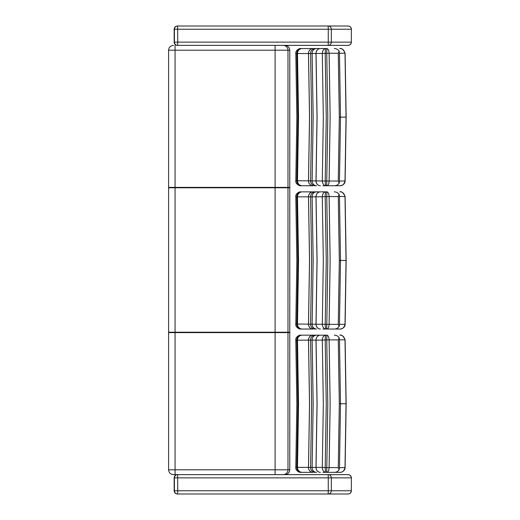 <?xml version="1.0" encoding="UTF-8"?>
<svg xmlns="http://www.w3.org/2000/svg" width="520" height="520" viewBox="0 0 520 520"><rect width="100%" height="100%" fill="white"/><g stroke="black" fill="none" stroke-linecap="round" stroke-linejoin="round"><path stroke-width="0.78" d="M303.29 48.561L326.944 48.561C328.218 48.828 328.945 50.395 329.115 53.261L338.273 53.261L339.131 51.116L339.456 52.877L340.509 117.15L339.469 53.268M339.788 48.561C342.349 48.36 344.084 49.92 345 53.229L345.111 53.19C343.33 49.452 341.562 47.911 339.794 48.561M339.469 53.235L345.118 53.196M339.131 51.116C337.922 49.413 336.323 48.561 334.321 48.561M326.722 48.561L325.975 48.561C323.733 48.854 322.504 50.492 322.289 53.469L325.202 53.352C325.273 50.303 325.605 48.711 326.19 48.561L326.944 48.561L326.749 53.32L329.115 53.261L330.155 117.15L329.115 181.038L296.01 180.726M326.749 180.973L327.788 117.15L326.749 53.32L325.202 53.352L326.242 117.15L325.202 180.934M296.01 53.566L322.289 53.469M322.901 48.561L300.846 48.561M345.007 53.313L346.041 117.15L345.007 180.98L339.469 181.064M339.469 181.031L340.503 117.15L339.456 181.415L339.131 183.177L338.273 181.038L339.313 117.15L338.273 53.261M322.901 185.738L325.975 185.738C323.733 185.439 322.504 183.807 322.289 180.83L323.329 117.15L322.289 53.482M320.378 185.738A4.843 4.329 -90 0 1 316.05 180.791L317.089 117.15L316.05 53.508A4.843 4.329 90 0 1 320.378 48.561M339.788 185.738L339.84 185.738C340.015 185.828 344.812 185.464 345.118 181.103L345 181.064C344.084 184.379 342.349 185.939 339.788 185.738L326.722 185.738L326.749 180.98M325.202 180.947C325.273 183.989 325.605 185.582 326.19 185.738L327.899 185.738M334.321 185.738C336.323 185.738 337.922 184.886 339.131 183.177M302.985 185.738L301.483 185.738M300.846 185.738L312.949 185.738A4.843 4.472 -90 0 1 308.477 180.778L309.524 117.15L308.477 53.521A4.843 4.472 90 0 1 312.949 48.561M326.19 185.738L326.944 185.738C328.218 185.464 328.945 183.905 329.115 181.038L338.273 181.038M301.587 48.561A4.843 4.81 90 0 0 296.777 53.553L297.83 117.15L296.777 180.745A4.843 4.81 -90 0 0 301.587 185.738M302.25 185.738A4.843 4.758 -90 0 1 297.492 180.752L298.538 117.15L297.492 53.547A4.843 4.758 90 0 1 302.25 48.561M312.988 185.738A4.843 4.472 -90 0 1 308.516 180.778L309.562 117.15L308.516 53.521A4.843 4.472 90 0 1 312.988 48.561M315.094 48.561A4.843 4.505 90 0 0 310.589 53.521L311.636 117.15L310.589 180.778A4.843 4.505 -90 0 0 315.094 185.738M316.517 185.738A4.843 4.394 -90 0 1 312.124 180.785L313.17 117.15L312.124 53.514A4.843 4.394 90 0 1 316.517 48.561M320.307 48.561A4.843 4.323 90 0 0 315.985 53.508L317.025 117.15L315.985 180.791A4.843 4.323 -90 0 0 320.307 185.738M303.29 191.867L326.944 191.867C328.218 192.133 328.945 193.7 329.115 196.56L338.273 196.567L339.131 194.422L339.456 196.183L340.509 260.455L339.469 196.573M339.788 191.867C342.349 191.666 344.084 193.219 345 196.534L345.111 196.495C343.33 192.758 341.562 191.217 339.794 191.867M339.469 196.541L345.118 196.502M339.131 194.422C337.922 192.719 336.323 191.861 334.321 191.867M326.722 191.867L325.975 191.867C323.733 192.16 322.504 193.797 322.289 196.775L325.202 196.651C325.273 193.609 325.605 192.017 326.19 191.867L326.944 191.867L326.749 196.625L329.115 196.56L330.155 260.455L329.115 324.337L296.01 324.031M339.788 329.036L339.84 329.036C340.015 329.134 344.812 328.77 345.118 324.409L345 324.37C344.084 327.685 342.349 329.245 339.788 329.036L326.722 329.036L327.788 260.455L326.749 196.625L325.202 196.651L326.242 260.455L325.202 324.24C325.273 327.294 325.605 328.887 326.19 329.036L325.975 329.036C323.733 328.744 322.504 327.113 322.289 324.136L323.329 260.455L322.289 196.775L315.985 196.814L317.025 260.455L315.985 324.09A4.843 4.323 -90 0 0 320.307 329.036M322.901 191.867L300.846 191.867M296.01 196.872L315.985 196.814A4.843 4.323 90 0 1 320.307 191.867M345.007 196.619L346.041 260.455L345.007 324.285L339.469 324.37M339.469 324.337L340.503 260.455L339.456 324.721L339.131 326.482L338.273 324.344L339.313 260.455L338.273 196.567M320.378 329.036A4.843 4.329 -90 0 1 316.05 324.09L317.089 260.455L316.05 196.814A4.843 4.329 90 0 1 320.378 191.867M322.901 329.036L327.899 329.036M334.321 329.036C336.323 329.043 337.922 328.192 339.131 326.482M302.985 329.036L301.483 329.036M300.846 329.036L312.949 329.036A4.843 4.472 -90 0 1 308.477 324.084L309.524 260.455L308.477 196.827A4.843 4.472 90 0 1 312.949 191.867M326.19 329.036L326.944 329.036C328.218 328.77 328.945 327.204 329.115 324.344L338.273 324.344M301.587 191.867A4.843 4.81 90 0 0 296.777 196.859L297.83 260.455L296.777 324.051A4.843 4.81 -90 0 0 301.587 329.036M302.25 329.036A4.843 4.758 -90 0 1 297.492 324.058L298.538 260.455L297.492 196.853A4.843 4.758 90 0 1 302.25 191.867M312.988 329.036A4.843 4.472 -90 0 1 308.516 324.084L309.562 260.455L308.516 196.827A4.843 4.472 90 0 1 312.988 191.867M315.094 191.867A4.843 4.505 90 0 0 310.589 196.827L311.636 260.455L310.589 324.077A4.843 4.505 -90 0 0 315.094 329.036M316.517 329.036A4.843 4.394 -90 0 1 312.124 324.09L313.17 260.455L312.124 196.82A4.843 4.394 90 0 1 316.517 191.867M303.29 335.173L326.944 335.173C328.218 335.439 328.945 337.006 329.115 339.865L338.273 339.872L339.131 337.727L339.456 339.488L340.509 403.76L339.469 339.872M339.469 339.84L345.118 339.807C343.33 336.063 341.562 334.516 339.794 335.173C342.349 334.971 344.084 336.525 345 339.84L345.111 339.8M339.131 337.727C337.922 336.018 336.323 335.166 334.321 335.173M326.722 335.173L325.975 335.173C323.733 335.465 322.504 337.103 322.289 340.08L325.202 339.957C325.273 336.915 325.605 335.322 326.19 335.173L326.944 335.173L326.749 339.931L329.115 339.865M325.202 339.957L326.749 339.931M322.901 472.342L325.975 472.342C323.733 472.05 322.504 470.418 322.289 467.441L323.329 403.76L322.289 340.08L315.985 340.119L317.025 403.76L315.985 467.396L296.01 467.337M322.901 335.173L300.846 335.173M296.01 340.178L315.985 340.119A4.843 4.323 90 0 1 320.307 335.173M345.007 339.924L346.041 403.76L345.007 467.591L339.469 467.675M339.469 467.643L340.503 403.76L339.456 468.026L339.131 469.788L338.273 467.649L339.313 403.76L338.273 339.872M339.788 472.342L339.84 472.342C340.015 472.433 344.812 472.075 345.118 467.714L345 467.675C344.084 470.99 342.349 472.543 339.788 472.342L326.944 472.342C328.218 472.075 328.945 470.509 329.115 467.649L330.155 403.76L329.115 339.872M338.273 467.649L325.202 467.545C325.273 470.6 325.605 472.193 326.19 472.342L326.722 472.342L327.788 403.76L326.749 339.937M322.289 467.441L325.202 467.545L326.242 403.76L325.202 339.969M322.289 467.428L316.05 467.396L317.089 403.76L316.05 340.119A4.843 4.329 90 0 1 320.378 335.173M326.19 472.342L327.899 472.342M334.321 472.342C336.323 472.349 337.922 471.497 339.131 469.788M302.985 472.342L301.483 472.342M300.846 472.342L312.949 472.342A4.843 4.472 -90 0 1 308.477 467.389L309.524 403.76L308.477 340.132A4.843 4.472 90 0 1 312.949 335.173M320.378 472.342A4.843 4.329 -90 0 1 316.05 467.396L315.985 467.396A4.843 4.323 -90 0 0 320.307 472.342M301.587 335.173A4.843 4.81 90 0 0 296.777 340.165L297.83 403.76L296.777 467.35A4.843 4.81 -90 0 0 301.587 472.342M302.25 472.342A4.843 4.758 -90 0 1 297.492 467.363L298.538 403.76L297.492 340.158A4.843 4.758 90 0 1 302.25 335.173M312.988 472.342A4.843 4.472 -90 0 1 308.516 467.389L309.562 403.76L308.516 340.132A4.843 4.472 90 0 1 312.988 335.173M315.094 335.173A4.843 4.505 90 0 0 310.589 340.132L311.636 403.76L310.589 467.382A4.843 4.505 -90 0 0 315.094 472.342M316.517 472.342A4.843 4.394 -90 0 1 312.124 467.396L313.17 403.76L312.124 340.125A4.843 4.394 90 0 1 316.517 335.173M175.058 45.364L175.058 50.206L168.597 50.206L168.597 187.382L289.783 187.382L289.783 50.206C289.49 47.275 287.872 45.656 284.928 45.364L188.702 45.364M173.44 45.364L173.453 45.364C170.502 45.65 168.889 47.268 168.597 50.206M288.815 187.382L288.815 187.779M289.783 332.221L289.783 187.779L168.597 187.779L168.597 332.221L289.783 332.221M288.815 332.221L288.815 332.618M284.928 474.637C287.872 474.344 289.49 472.726 289.783 469.794L289.783 332.618L168.597 332.618L168.597 469.794C168.889 472.732 170.502 474.351 173.44 474.637L177.639 474.637L173.453 474.637M174.993 332.221L174.993 332.618M174.993 187.382L174.993 187.779M348.101 45.364C350.044 45.175 351.117 44.096 351.306 42.139L331.331 42.139A3.231 3.179 90 0 1 328.153 45.364L348.173 45.364L328.153 45.364L328.269 42.139L177.756 42.139L177.639 45.364A3.231 3.231 -90 0 1 174.415 42.139L174.174 42.139A3.231 3.231 0 0 0 177.398 45.364L177.398 45.364A3.231 3.231 -90 0 1 174.174 42.139L174.174 29.23A3.231 3.231 -90 0 1 177.398 26L348.173 26C350.135 26.189 351.208 27.268 351.403 29.23L351.306 42.139L351.403 29.23M174.415 29.23A3.231 3.231 -90 0 1 177.639 26L177.398 26A3.231 3.231 0 0 0 174.174 29.23L328.269 29.23L328.153 26A3.231 3.179 90 0 1 331.331 29.23L351.306 29.23C351.117 27.268 350.044 26.195 348.101 26L177.639 26L177.756 42.139L174.415 42.139L174.415 29.23M348.173 45.364C350.135 45.175 351.208 44.096 351.403 42.139M328.269 29.23L331.331 29.23L331.331 42.139L328.269 42.139L328.269 29.23M177.639 45.364L328.153 45.364M348.101 494C350.044 493.805 351.117 492.732 351.306 490.769L331.331 490.769A3.231 3.179 90 0 1 328.153 494L348.173 494L328.153 494L328.269 490.769L177.756 490.769L177.639 494A3.231 3.231 -90 0 1 174.415 490.769L174.174 490.769A3.231 3.231 0 0 0 177.398 494L177.398 494A3.231 3.231 -90 0 1 174.174 490.769L174.174 477.861A3.231 3.231 -90 0 1 177.398 474.637L348.173 474.637C350.135 474.825 351.208 475.904 351.403 477.861L351.306 490.769L351.403 477.861M174.415 477.861A3.231 3.231 -90 0 1 177.639 474.637L177.398 474.637A3.231 3.231 0 0 0 174.174 477.861L328.269 477.861L328.153 474.637A3.231 3.179 90 0 1 331.331 477.861L351.306 477.861C351.117 475.904 350.044 474.825 348.101 474.637L177.639 474.637L177.756 490.769L174.415 490.769L174.415 477.861M348.173 494L348.166 494C350.135 493.812 351.208 492.732 351.403 490.769M328.269 477.861L331.331 477.861L331.331 490.769L328.269 490.769L328.269 477.861M177.639 494L328.153 494M345.118 53.326L346.151 117.15L339.313 117.15M345.118 196.631L346.151 260.455L339.313 260.455M345.118 339.937L346.151 403.76L339.313 403.76M175.058 187.382L175.058 50.206L275.1 50.206L275.1 45.364M275.1 187.382L275.1 50.206L287.983 50.206A4.843 4.83 -90 0 0 283.153 45.364M287.983 187.382L287.983 50.206L289.783 50.206M289.783 469.794L287.983 469.794A4.843 4.83 90 0 1 283.153 474.637M287.983 332.618L287.983 469.794L275.1 469.794L275.1 474.637M275.1 332.618L275.1 469.794L175.058 469.794L175.058 474.637M175.058 332.618L175.058 469.794L168.597 469.794M275.041 332.221L275.041 332.618M287.014 332.221L287.014 332.618M287.983 187.779L287.983 332.221M275.041 187.382L275.041 187.779M287.014 187.382L287.014 187.779M175.058 187.779L175.058 332.221M275.1 187.779L275.1 332.221M300.644 185.738C299.579 186.186 295.152 183.749 295.808 180.733L296.855 117.15L295.808 53.566C295.152 50.55 299.565 48.113 300.644 48.561M346.151 117.15L345.118 180.973M300.644 329.036C299.579 329.492 295.152 327.054 295.808 324.038L296.855 260.455L295.808 196.865C295.152 193.856 299.565 191.419 300.644 191.867M346.151 260.455L345.118 324.279M300.644 472.342C299.579 472.791 295.152 470.36 295.808 467.344L296.855 403.754L295.808 340.171C295.152 337.162 299.565 334.724 300.644 335.173M346.151 403.76L345.118 467.578M169.566 332.221L169.566 332.618M169.566 187.382L169.566 187.779M174.174 42.139L174.174 29.23M174.174 490.769L174.174 477.861"/></g></svg>
